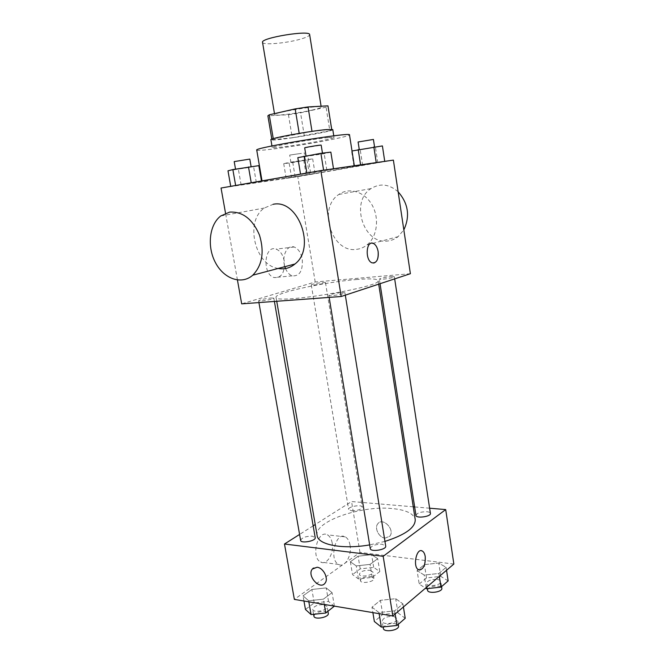 <?xml version="1.0" encoding="UTF-8"?>
<svg xmlns="http://www.w3.org/2000/svg" width="664" height="664" viewBox="0 0 664 664"><rect width="100%" height="100%" fill="white"/><g stroke="black" fill="none" stroke-linecap="round" stroke-linejoin="round"><path stroke-width="0.5" stroke-dasharray="3.32 2.49" d="M262.537 42.347C262.404 45.368 286.533 43.251 300.576 39.118C306.585 37.383 309.607 35.889 309.648 34.628M312.038 110.108C318.039 108.747 321.102 107.742 321.235 107.087C322.239 104.514 272.887 112.59 274.664 114.714C274.29 116.283 298.012 113.328 312.038 110.108M312.005 131.372L273.286 138.817L272.091 139.706L292.26 137.788L288.45 114.723L267.882 115.793M292.26 137.788L329.809 130.683L326.065 107.153L328.008 105.95M326.065 107.153L300.56 112.872L288.45 114.723M312.014 131.43L331.685 129.331M304.328 135.904L300.56 112.872M329.809 130.683L331.743 129.679M332.78 129.588C334.15 131.572 270.231 142.038 270.895 139.714M328.049 137.614C312.08 139.083 270.24 146.595 272.232 147.599C271.684 148.852 302.909 144.445 321.567 140.685C329.626 139.075 333.776 138.012 334.033 137.481L328.049 137.614M272.091 139.706L268.098 116.026M256.736 150.081C256.155 151.931 302.543 145.375 330.448 139.772C342.707 137.332 349.065 135.705 349.505 134.883M335.254 169.951L354.41 166.315C357.498 165.037 258.777 181.197 262.114 181.43C261.317 182.052 307.366 174.806 335.254 169.951M306.901 173.072L333.519 168.872L306.892 173.03M235.654 185.513L261.55 181.413L235.645 185.48M393.387 160.115L297.779 176.665L221.046 188.028M360.652 165.27L384.755 161.46L353.987 166.548L384.755 161.46L353.987 166.548L360.652 165.27L360.585 164.855M291.513 177.263L315.06 173.528L286.167 178.309L315.06 173.528L286.167 178.309L291.513 177.263L289.048 162.423L312.669 158.829L292.774 162.514L283.719 163.676L289.048 162.423M356.012 279.577C369.84 278.423 377.218 278.747 378.14 280.54C382.896 286.956 273.593 304.851 276.05 297.256C274.398 292.965 324.721 282.059 356.012 279.577M410.393 273.709L315.209 281.984L241.688 303.855M271.086 298.003L273.834 298.178C274.415 299.157 258.404 301.896 258.611 300.775C260.271 299.696 264.43 298.767 271.086 298.003M341.553 292.592L344.94 292.799C345.546 293.92 328.605 296.675 328.838 295.422C330.39 294.31 334.631 293.363 341.553 292.592M390.872 276.614L394.35 276.747C394.889 277.71 379.111 280.183 379.343 279.104C380.679 278.174 384.522 277.344 390.872 276.614M314.105 285.047C320.264 284.325 324.057 283.503 325.476 282.598C325.642 281.619 310.818 284.059 311.291 284.931L314.105 285.047M237.438 280.009L225.536 213.227M315.209 281.984L297.779 176.665M284.258 261.035C282.98 254.727 280.249 250.751 276.075 249.108C264.189 244.609 262.014 274.332 274.066 277.552C281.594 278.05 284.989 272.547 284.258 261.035M278.183 268.455C254.785 265.177 244.526 221.303 264.313 208.031L273.078 204.313M356.543 249.349C360.386 248.909 363.889 247.423 367.034 244.9C377.169 236.849 379.65 218.315 372.097 205.043C364.669 191.672 349.214 186.966 338.881 194.436C317.226 208.181 331.834 253.382 356.543 249.349M398.134 191.805C389.187 184.069 380.148 182.99 371.018 188.576C349.737 201.798 363.64 244.991 387.801 240.982C391.561 240.542 394.98 239.098 398.076 236.666L403.837 229.877M285.528 268.538C287.18 272.389 289.404 274.83 292.177 275.859C299.638 276.382 303 270.804 302.261 259.126C300.991 252.718 298.285 248.676 294.144 247C287.188 244.286 281.387 256.321 284.864 266.687M373.658 263.077L372.106 262.853C365.789 260.96 365.374 243.298 371.641 243.157M317.135 535.574C313.798 521.539 361.316 505.188 392.366 508.574C406.061 509.911 413.68 513.554 415.224 519.514M384.946 541.409L369.657 544.903M351.53 510.799C357.572 510.732 361.15 509.512 362.27 507.155C362.096 504.15 347.82 506.532 348.617 509.429L351.53 510.799M370.255 548.547C371.442 545.617 375.417 544.173 382.19 544.223L385.701 546.074M415.963 515.422C417 512.981 420.627 511.745 426.836 511.728C429.002 511.944 430.197 512.5 430.413 513.388M300.626 540.388C301.912 537.591 305.813 536.18 312.329 536.147L315.209 537.657M429.625 508.209L414.643 506.931M413.249 506.806L351.555 501.544L315.226 524.543M313.167 525.846L299.58 534.445M303.041 595.832L308.644 600.754L323.36 599.169L332.075 592.67L326.207 587.906L311.873 589.474L303.041 595.832L308.644 600.754L323.36 599.169L332.075 592.67L326.207 587.906L311.873 589.474L303.041 595.832L303.954 601.011M417.092 570.575L424.213 575.066L438.904 573.455L446.1 567.371L438.755 563.03L424.437 564.624L417.092 570.575L424.213 575.066L438.904 573.455L446.1 567.371L438.755 563.03L424.437 564.624L417.092 570.575L419.2 584.038L425.499 588.171M453.861 564.043L359.971 552.415L294.359 599.393M371.989 607.162L378.953 612.54L394.632 610.888L402.923 603.875L395.686 598.687L380.422 600.322L371.989 607.162L378.953 612.54L394.632 610.888L402.923 603.875L395.686 598.687L380.422 600.322L371.989 607.162L372.886 612.615M350.376 561.769L356.244 565.919L370.08 564.375L377.708 558.69L371.608 554.672L358.112 556.208L350.376 561.769L356.244 565.919L370.08 564.375L377.708 558.69L371.608 554.672L358.112 556.208L350.376 561.769L352.518 574.592L358.411 578.9L372.213 577.381L379.8 571.563L373.691 567.388L360.212 568.89L352.518 574.592M359.971 552.415L351.555 501.544M332.191 542.994C331.427 538.877 329.817 536.163 327.36 534.835C317.716 529.208 310.569 557.611 320.662 562.034C326.871 565.678 334.266 553.22 332.191 542.994M385.07 538.122L389.834 536.213C395.312 529.739 382.763 516.791 377.833 523.747C374.073 527.946 379.003 537.749 385.07 538.122L389.826 536.213C395.312 529.747 382.754 516.791 377.824 523.747C374.073 527.946 379.003 537.749 385.07 538.122M313.4 568.035L317.11 567.247C323.401 567.778 328.879 578.601 325.111 583.075L325.103 583.075M350.028 545.119C349.264 540.952 347.67 538.197 345.238 536.861C335.685 531.175 328.647 560.009 338.64 564.466C344.79 568.143 352.086 555.486 350.028 545.119M419.44 570.069L418.461 569.737C413.008 567.222 415.747 549.493 421.349 550.722M369.898 570.251L372.886 571.97C373.815 575.414 359.622 577.788 359.39 574.227C360.428 571.472 363.93 570.152 369.898 570.251M358.411 578.9L356.244 565.919M372.213 577.381L370.08 564.375M379.8 571.563L377.708 558.69M373.691 567.388L371.608 554.672M360.212 568.89L358.112 556.208M370.944 576.618L373.94 578.377C374.869 581.871 360.693 584.245 360.452 580.635C361.482 577.838 364.984 576.501 370.944 576.618M334.424 606.356L328.531 601.41L314.23 602.945L305.448 609.452M324.198 604.672L327.111 606.539C328.174 610.457 313.043 613.37 312.711 609.32C313.889 606.049 317.724 604.497 324.198 604.672M308.835 601.833L308.644 600.754M324.264 604.431L323.36 599.169M334.39 606.132L332.075 592.67M328.531 601.41L326.207 587.906M314.23 602.945L311.873 589.474M313.906 616.117C315.076 612.806 318.903 611.245 325.377 611.436L328.282 613.345M448.142 580.892L440.78 576.377L426.495 577.937L419.2 584.038M437.194 579.44C439.352 579.763 440.556 580.461 440.796 581.523C441.751 585.341 426.728 587.383 426.504 583.465C427.467 580.602 431.027 579.265 437.194 579.44M426.155 587.615L424.213 575.066M439.352 576.385L438.904 573.455M446.54 570.268L446.1 567.371M440.78 576.377L438.755 563.03M426.495 577.937L424.437 564.624M427.541 590.18C428.496 587.283 432.056 585.93 438.215 586.121C440.373 586.461 441.577 587.167 441.817 588.246M405.223 618.292L397.968 612.897L382.746 614.499L374.355 621.504M393.843 616.416L397.387 618.715C398.5 623.106 382.472 625.662 382.14 621.147C383.219 617.727 387.129 616.15 393.843 616.416M379.136 613.669L378.953 612.54M395.138 614.009L394.632 610.888M403.413 606.962L402.923 603.875M397.968 612.897L395.686 598.687M382.746 614.499L380.422 600.322M383.311 628.31C384.381 624.841 388.282 623.247 394.997 623.538L398.541 625.878M302.593 160.696L290.932 162.439L302.593 160.696M306.154 174.848L303.705 159.966M315.06 173.528L312.669 158.829M309.441 174.615L307.067 160.124M295.173 176.973L292.774 162.514M286.167 178.309L283.719 163.676M301.398 153.376L289.703 155.077L301.398 153.376M258.844 165.643L227.984 170.822M248.494 167.585L235.587 169.494L248.494 167.585M261.55 181.413L261.475 180.965M256.321 182.467L253.64 166.93M241.132 184.974L238.417 169.486M234.201 161.601L249.805 159.086M382.406 145.914L352.011 150.977M371.193 147.989L359.307 149.765L371.193 147.989M377.799 162.78L375.467 147.466M362.627 165.294L360.262 150.014M353.987 166.548L351.571 151.077M358.103 141.988L373.417 139.44M330.846 152.122L324.19 153.699L297.821 157.667M319.226 154.297L306.062 156.248L319.226 154.297M326.837 170.175L324.19 153.699M310.603 172.864L307.913 156.43M304.685 147.864L321.177 145.159M274.481 113.627L274.664 114.714M321.094 106.223L321.235 107.087M334.033 137.481L333.768 135.838M272.232 147.599L271.949 145.964M271.891 139.556L271.817 139.133M331.784 129.754L331.718 129.331M354.41 166.315L354.319 165.759M262.114 181.43L262.014 180.874M367.034 244.9L398.076 236.666M338.881 194.436L371.018 188.576M264.313 208.031L220.738 215.974M294.144 247L276.075 249.108M292.177 275.859L274.066 277.552M378.704 284.151L378.14 280.54M276.739 301.265L276.05 297.256M311.291 284.931L348.617 509.429M325.476 282.598L362.27 507.155M345.313 295.148L344.94 292.799M329.161 297.397L328.838 295.422M394.673 278.888L394.35 276.747M380.057 283.702L379.343 279.104M274.398 301.439L273.834 298.178M258.927 302.577L258.611 300.775M345.238 536.861L327.36 534.835M338.64 564.466L320.662 562.034M373.94 578.377L372.886 571.97M360.452 580.635L359.39 574.227M327.933 611.328L327.111 606.539M313.582 614.291L312.711 609.32M441.577 586.619L440.796 581.523M427.301 588.603L426.504 583.465M398.292 624.326L397.387 618.715M383.078 626.907L382.14 621.147M305.398 160.074L304.195 152.712M290.932 162.439L289.703 155.077M322.53 153.542L322.463 153.127M306.062 156.248L305.988 155.824"/><path stroke-width="1" d="M321.094 106.223L309.648 34.628C310.296 29.731 260.354 37.906 262.537 42.347L274.481 113.627M273.253 138.66L269.235 114.822L267.882 115.793L271.817 139.133M269.235 114.822L295.181 108.896L308.046 106.937L327.958 105.85L331.718 129.331M331.685 129.331L327.958 105.85M312.005 131.372L308.046 106.937M271.949 145.964L270.895 139.714C268.87 138.477 310.735 130.833 326.763 129.563L332.78 129.588L333.768 135.838M299.198 133.373L295.181 108.896M354.319 165.759L349.505 134.883C352.31 131.646 253.042 147.898 256.736 150.081L262.014 180.874M225.536 213.227L221.046 188.028L320.837 170.598L393.387 160.115L410.393 273.709L341.188 296.509L320.837 170.598M371.641 243.157L373.193 243.356C375.691 244.526 377.343 247.274 378.131 251.598C378.621 259.499 376.612 263.251 372.106 262.853C364.851 260.554 366.022 240.144 373.201 243.356C375.699 244.526 377.343 247.274 378.14 251.598C378.721 258.13 377.227 261.956 373.658 263.077M237.438 280.009L241.688 303.855L341.188 296.509M273.078 204.313C298.178 198.586 316.305 248.12 294.949 264.006C289.977 268.107 284.391 269.592 278.183 268.455M403.837 229.877C410.211 216.149 408.31 203.466 398.134 191.805M229.636 212.115C242.551 211.376 252.486 218.996 259.441 234.99C264.538 251.855 262.313 265.26 252.768 275.195C241.613 285.122 224.05 278.938 215.576 262.869C206.902 246.95 209.143 224.805 220.738 215.974L229.636 212.115M284.864 266.687L285.528 268.538M378.704 284.151L415.224 519.514C415.506 527.515 405.413 534.819 384.946 541.409M369.657 544.903C342.649 549.659 317.94 544.779 317.135 535.574L276.739 301.265M345.313 295.148L385.701 546.074C386.705 549.775 370.471 552.373 370.255 548.547L329.161 297.397M394.673 278.888L430.413 513.388C431.276 516.6 416.087 518.733 415.963 515.422L380.057 283.702M274.398 301.439L315.209 537.657C316.172 540.936 300.842 543.824 300.626 540.388L258.927 302.577M299.58 534.445L284.482 544.007L383.178 556.308L445.702 509.579L429.625 508.209M414.643 506.931L413.249 506.806M315.226 524.543L313.167 525.846M284.482 544.007L294.359 599.393L392.822 615.976L383.178 556.308M392.822 615.976L453.861 564.043L445.702 509.579M425.234 556.565C425.458 565.662 423.2 570.052 418.469 569.737C412.444 566.849 416.552 547.285 422.337 551.045C423.798 551.925 424.761 553.768 425.234 556.565M317.11 567.247C323.393 567.778 328.879 578.61 325.103 583.075C320.023 590.595 306.602 575.788 312.321 569.073L317.11 567.247M325.111 583.075C320.023 590.595 306.602 575.788 312.321 569.073L313.4 568.035M421.349 550.722L422.329 551.045C423.79 551.925 424.752 553.768 425.226 556.565C425.624 564.549 423.69 569.048 419.44 570.069M303.954 601.011L305.448 609.452L311.076 614.557L325.75 613.005L334.39 606.132M311.076 614.557L308.835 601.833M325.75 613.005L324.264 604.431M327.933 611.328L328.282 613.345C329.361 617.312 314.246 620.234 313.906 616.117L313.582 614.291M425.499 588.171L426.329 588.711L440.987 587.125L448.142 580.892L446.54 570.268M426.329 588.711L426.155 587.615M440.987 587.125L439.352 576.385M441.577 586.619L441.817 588.246C442.788 592.13 427.774 594.164 427.541 590.18L427.301 588.603M372.886 612.615L374.355 621.504L381.335 627.09L396.981 625.471L405.223 618.292L403.413 606.962M381.335 627.09L379.136 613.669M396.981 625.471L395.138 614.009M398.292 624.326L398.541 625.878C399.662 630.344 383.651 632.892 383.311 628.31L383.078 626.907M230.723 186.343L227.984 170.822L232.848 169.577L258.844 165.643L261.475 180.965M235.645 185.48L232.848 169.577M251.233 182.758L248.502 166.954M251.108 166.623L249.805 159.086L234.201 161.601L235.529 169.129M352.011 150.977L382.406 145.914L384.738 161.369M360.585 164.855L358.22 149.566M376.239 162.597L373.849 146.943M374.554 146.86L373.417 139.44L358.103 141.988L359.249 149.392M300.535 174.142L297.821 157.667L320.878 153.318L330.846 152.122L333.502 168.772M306.892 173.03L304.12 156.131M323.6 170.2L320.878 153.318M322.463 153.127L321.177 145.159C321.542 144.661 304.187 147.508 304.685 147.864L305.988 155.824M294.949 264.006L252.768 275.195"/></g></svg>
